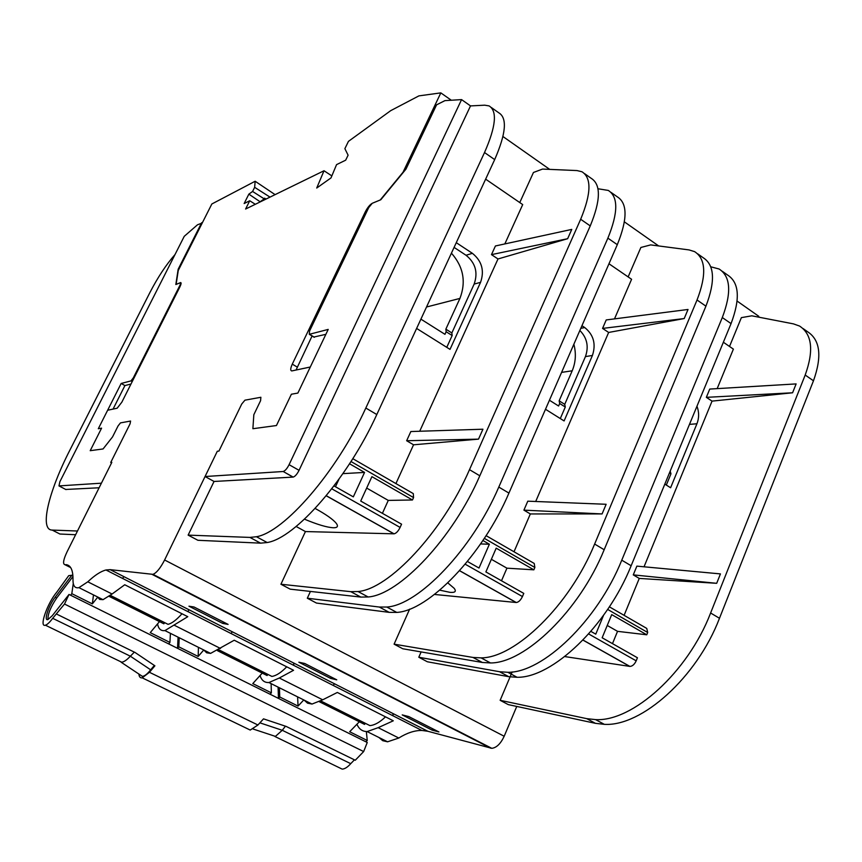 <?xml version="1.0" encoding="UTF-8"?>
<svg xmlns="http://www.w3.org/2000/svg" width="862" height="862" viewBox="0 0 862 862"><rect width="100%" height="100%" fill="white"/><g stroke="black" fill="none" stroke-linecap="round" stroke-linejoin="round"><path stroke-width="1.29" d="M697.735 253.859L703.209 257.738C714.576 265.022 715.482 281.174 705.924 306.172L604.176 549.73C579.544 610.598 524.85 663.234 490.489 662.953L482.321 662.458L402.78 648.763L394.096 644.162L472.969 657.437L481.082 657.878C515.196 657.975 569.825 605.059 594.629 544.051L697.035 299.998C706.657 274.956 705.849 258.837 694.589 251.629L689.029 249.915L650.691 244.905L640.875 247.469L628.139 276.917M409.633 609.132L394.096 644.162M307.314 598.217L379.323 607.042L389.204 612.365L316.451 603.055L307.314 598.217L310.428 591.429M70.662 567.584L64.478 564.47C62.71 563.457 63.583 559.222 67.096 551.755L111.823 462.366L110.724 462.474L130.076 423.813L130.582 421.044L120.454 422.897L118.062 425.947L112.556 436.894L103.074 448.951L90.208 450.686L101.576 428.155L98.3 428.737L107.642 410.237L117.167 408.211L121.833 402.198L179.749 287.186C181.095 284.374 181.429 282.833 180.729 282.564L176.128 284.406L178.251 270.496L211.847 203.982L255.152 181.257L254.646 187.323L252.588 191.461L248.849 194.144L244.151 203.54L249.732 200.76L245.605 209.035L324.015 170.751L316.72 188.035L330.997 177.917L336.557 164.631L345.673 160.181L348.097 155.182L344.875 148.663L348.442 141.368L390.723 110.648L418.91 95.876L440.827 92.88L403.007 172.281L380.239 199.984L372.362 203.238C369.938 204.585 367.589 207.451 365.305 211.847L292.283 364.141C290.408 368.354 290.246 370.617 291.798 370.929L310.298 367.007L297.875 393.072L291.388 394.225L276.443 425.537L252.889 428.716L253.827 414.719L260.583 400.679L260.874 397.274L244.948 400.173L241.737 404.019L218.937 451.085L217.31 451.246L164.61 559.988L504.184 736.256L516.747 706.441M803.05 328.541L807.575 331.741C820.225 339.973 822.186 356.318 813.469 380.788L719.479 618.269C696.884 677.564 641.468 726.72 604.316 724.339L595.459 723.337L508.3 704.62L500.143 700.31L586.742 718.649L595.556 719.608C632.492 721.839 687.865 672.425 710.611 613.001L805.194 375.045C813.976 350.532 812.09 334.197 799.537 326.041L793.439 323.875L751.804 315.815L741.374 317.636L729.521 346.459M512.168 671.951L500.143 700.31M418.803 657.243L499.54 671.724L508.731 676.681L427.358 661.768L418.803 657.243L421.13 651.92M451.419 253.159C463.422 266.714 466.256 281.809 459.931 298.424L445.859 329.155L446.15 331.741L452.151 335.533L446.764 347.343M446.15 331.741L444.964 334.327L420.915 319.145M486.103 535.658L534.224 563.446L534.86 567.476L533.858 569.825L496.2 548.157L485.877 571.926L523.784 593.39L522.437 596.547L465.2 564.211M434.491 594.446L516.273 602.516C518.612 602.215 520.659 600.221 522.437 596.547M608.971 263.761L631.587 279.277L614.498 318.886M684.212 318.552L602.56 328.411L606.223 319.942L688.027 309.469L684.212 318.552L608.647 332.452L535.701 501.49M602.085 513.935L523.913 510.142L527.792 501.178L606.137 504.281L602.085 513.935L530.335 513.946L514.011 551.766M501.501 580.772L506.931 568.177L533.858 569.825M439.76 590.168L449.964 592.345C455.158 592.776 456.558 591.44 454.177 588.326L447.831 582.895M379.323 607.042L386.801 607.031C418.372 605.264 472.225 549.353 498.796 487.073L607.882 238.138L617.3 244.679C627.579 219.26 627.601 203.324 617.375 196.881L611.072 192.409M617.3 244.679L508.925 493.096L498.796 487.073M389.204 612.365L396.757 612.408C428.597 610.835 482.548 555.236 508.925 493.096M607.882 238.138C618.237 212.688 618.366 196.773 608.27 190.427L597.991 188.756M64.478 564.47L69.876 566.571M97.503 596.913L99.669 599.402L103.031 599.672L78.948 587.647C74.886 588.52 72.904 585.848 72.99 579.63C73.098 570.224 70.792 565.224 66.051 564.642M78.948 587.647L87.795 581.807C94.755 575.245 100.811 571.301 105.972 569.987L110.164 569.653L152.973 574.351C156.572 572.864 160.451 568.08 164.61 559.988M378.968 737.506L382.739 740.695L387.577 741.805L398.794 738.023C406.961 732.915 414.633 730.394 421.82 730.437L427.864 731.278L491.803 748.324C496.555 747.731 500.682 743.712 504.184 736.256M758.452 317.097L758.775 316.3L737.107 301.075M564.761 656.575L629.917 666.412C632.428 666.251 634.518 664.397 636.188 660.831L588.649 633.958M499.54 671.724L507.815 672.295C542.618 672.91 597.441 620.812 621.761 560.181L722.302 317.539L731.051 323.606C740.404 298.726 739.251 282.531 727.571 275.021L722.324 271.293M731.051 323.606L631.146 565.752L621.761 560.181M508.731 676.681L517.071 677.284C552.111 678.071 606.999 626.265 631.146 565.752M722.302 317.539C731.73 292.617 730.653 276.433 719.091 268.998L710.794 266.8M445.859 329.155L451.85 332.947L474.154 284.072C478.173 272.5 475.468 262.888 466.03 255.26L454.091 247.394M312.066 335.997L296.043 370.046M467.441 561.485L479.013 568.036L489.379 544.234L482.914 540.506M523.913 510.142L530.335 513.946M602.56 328.411L608.647 332.452M580.805 328.336L584.759 327.571L581.947 325.707M584.759 327.571C593.616 334.79 596.17 344.089 592.431 355.456L585.438 356.599C588.951 346.599 587.087 337.893 579.867 330.48M545.495 409.267L564.104 420.947L592.431 355.456M506.931 568.177L491.362 559.287M489.379 544.234L480.587 543.933M103.031 599.672L112.092 594.004L87.795 581.807M304.157 700.138L307.54 703.155L312.012 704.06L322.7 699.804L337.344 692.455L393.287 720.794L378.181 727.668L367.104 731.579C362.385 731.515 358.991 729.069 356.933 724.242M203.831 650.023L206.632 652.793L210.587 653.396L234.238 640.229L293.565 670.28L279.31 678.006L268.933 682.542C264.537 682.758 261.585 680.42 260.055 675.539M112.092 594.004L124.742 584.759L187.776 616.686L164.933 630.596C160.903 631.124 158.446 628.883 157.563 623.883M330.652 678.405L336.751 679.827L304.749 663.492L298.866 662.21L330.652 678.405L331.277 677.026M432.153 730.146L402.22 714.889L408.793 716.581L438.92 731.946L432.153 730.146L432.735 728.789M222.773 623.431L228.107 624.4L194.036 607.01L188.95 606.191L222.773 623.431L223.441 622.008M440.827 92.88L451.3 100.24M502.955 136.53L549.697 169.383M624.39 221.868L658.654 245.939M324.015 170.751L331.838 175.891M249.732 200.76L255.314 204.294M260.281 201.87L248.849 194.144M252.588 191.461L264.235 198.885L260.464 201.514M254.646 187.323L270 197.129M266.024 199.068L264.591 198.163L264.235 198.885M255.152 181.257L275.097 194.64M202.225 223.021L197.506 224.777L184.252 236.317L59.92 481.621L58.961 485.909L101.404 483.183L111.823 462.366L110.724 462.474L130.076 423.813L130.582 421.044L120.454 422.897L118.062 425.947L112.556 436.894L103.074 448.951L90.208 450.686L101.576 428.155L98.3 428.737L121.165 383.461L124.915 385.573L113.062 409.084M706.344 397.339L792.587 392.781L796.122 383.913L709.76 389.064L706.344 397.339L712.044 401.121L644.033 566.797M792.587 392.781L712.044 401.121M633.268 574.879L716.688 583.315L720.438 573.909L636.867 566.129L633.268 574.879L639.259 578.424L624.099 615.339M716.688 583.315L639.259 578.424M723.358 342.236L733.39 349.121L717.173 388.622M696.97 406.207C699.168 412.155 699.157 418.005 696.938 423.759L689.471 424.384M664.817 484.121L670.604 487.752L696.938 423.759M612.494 643.623L617.537 631.34L646.759 634.788L647.696 632.492L646.748 628.409L609.38 606.837M603.572 615.274L595.771 634.152L590.901 631.393M646.759 634.788L611.708 614.617L602.15 637.772L637.438 657.76L636.188 660.831M573.866 344.229C576.279 353.495 575.73 362.352 572.206 370.789L559.147 400.819L564.739 404.353L585.438 356.599M564.739 404.353L565.289 407.026L560.3 418.555M291.852 646.134L291.69 645.573M325.211 663.255L326.773 663.589M332.085 666.789L333.669 667.123M207.095 602.624L206.977 602.085M236.285 617.612L237.686 617.849M243.526 621.33L244.937 621.567M232.331 631.803L230.994 633.505M369.766 725.535L369.895 725.599C374.593 725.222 379.797 722.313 385.497 716.85M365.305 723.304L320.362 701.28M364.367 724.285L365.143 723.746M392.964 713.52L393.061 715.837M123.891 576.635L122.576 578.413M167.95 624.282L168.047 624.336C171.926 623.388 176.559 619.853 181.979 613.755M164.631 622.623L110.013 595.793M163.726 623.711L164.437 623.086M188.541 609.531L188.293 611.804M334.51 683.781L333.152 685.398M267.845 674.407L218.301 650.099M266.918 675.442L267.673 674.86M293.759 663.05L293.694 665.356M271.767 676.368L271.886 676.422C276.196 675.786 281.141 672.576 286.712 666.811M670.194 471.094L670.97 473.798L666.326 485.069M617.537 631.34L607.225 625.456M559.147 400.819L559.697 403.491L565.289 407.026M559.697 403.491L558.598 406.013L549.439 400.237M669.472 472.85L670.97 473.798M198.454 647.34L198.163 656.456L203.766 649.991M271.11 683.631L271.368 692.832L252.781 683.598L262.253 673.103M271.368 692.832L270.075 694.233L177.529 648.31L178.79 646.823L179.231 637.74M198.163 656.456L178.79 646.823M97.815 597.064L92.353 603.874L71.815 593.67L70.587 595.222L69.025 594.446L64.51 604.046L363.656 751.556L367.255 742.473L278.458 698.392L279.751 696.992L298.047 706.086L303.78 699.944M298.047 706.086L297.605 696.862M365.93 741.816L367.244 740.48L349.67 731.741L359.335 721.763M92.353 603.874L93.473 594.899M170.428 633.333L169.922 642.416L150.236 632.643L159.492 621.588M169.922 642.416L168.661 643.903L70.587 595.222M64.51 604.046L52.679 618.313C49.705 622.321 47.281 624.616 45.406 625.209C38.801 627.665 47.291 603.281 56.752 592.183L68.712 575.665L71.815 575.245L55.157 597.258C48.649 605.555 43.509 621.211 47.895 619.584L52.259 615.727L69.025 594.446M72.914 575.794L71.815 575.245M168.661 643.903L177.529 648.31L178.078 637.158M278.081 687.111L278.458 698.392L270.075 694.233M279.751 696.992L279.439 687.79M366.35 731.558L367.244 740.48M71.815 593.67L73.27 583.488M72.958 576.538L56.687 598.012C50.621 606.999 47.712 614.175 47.981 619.552M363.656 751.556L355.263 760.241L286.195 726.44L263.513 718.854L257.932 725.007L149.449 672.295L154.901 665.809L135.043 652.469L56.655 614.11M354.433 759.831L350.726 763.667C347.612 767.18 344.768 768.99 342.182 769.119L338.852 767.503M138.89 674.052C139.138 676.853 140.247 678.125 142.219 677.844L149.449 672.295M154.341 665.442L150.667 669.817L130.356 656.197L52.679 618.313M140.344 675.011L142.349 676.347C144.557 676.217 147.327 674.041 150.667 669.817M247.028 728.509L250.228 730.06L257.932 725.007M350.726 763.667L282.262 730.286L275.42 736.396L272.317 735.372M134.353 652.125L130.356 656.197C126.908 659.926 124.02 661.93 121.714 662.21L118.967 660.874M142.273 676.347L140.01 674.795M285.441 726.181L282.262 730.286L259.893 722.841M293.015 477.117L283.199 471.492C285.139 470.846 287.1 468.572 289.082 464.683L461.569 99.604L444.943 100.628L436.581 104.83L405.959 169.135L380.799 199.747L372.255 203.281L368.72 207.591L309.566 331.03L309.296 334.316L328.207 329.413L297.875 393.072L291.388 394.225L276.443 425.537L252.889 428.716L253.827 414.719L260.583 400.679L260.874 397.274L244.948 400.173L241.737 404.019L218.937 451.085L217.31 451.246L205.059 476.524L214.045 481.459L293.166 477.095C295.116 476.46 297.078 474.197 299.06 470.329L470.512 105.907L484.703 105.186L489.077 105.907C497.449 111.004 495.93 126.542 484.519 152.542L365.822 408.028C336.708 471.999 284.169 532.21 256.445 536.735L249.915 537.414L188.131 535.119L197.915 540.291L260.572 543.146L267.188 542.532C295.235 538.233 347.892 478.388 376.802 414.547L365.822 408.028M584.641 173.671L591.203 178.326C601.073 184.511 600.749 200.372 590.244 225.909L479.811 475.792C452.884 538.308 399.203 594.823 368.16 596.978L360.812 597.075L290.203 589.155L280.926 584.242L350.759 591.666L358.032 591.526C388.784 589.155 442.378 532.317 469.499 469.661L580.665 219.26C591.246 193.681 591.677 177.841 581.947 171.754L577.012 170.568L542.543 169.071L533.459 172.475L519.764 202.57M296.14 526.477L305.428 531.563L280.926 584.242M188.131 535.119L214.045 481.459M484.519 152.542L494.68 159.599C506.005 133.642 507.406 118.062 498.882 112.868L491.383 107.545M494.68 159.599L376.802 414.547M305.428 531.563L394.074 533.826C396.208 533.341 398.222 531.207 400.108 527.425L331.784 488.819M304.469 519.172C317.367 524.57 327 527.425 333.389 527.76C337.495 527.803 338.464 526.337 336.309 523.374C333.131 519.441 326.073 514.463 315.136 508.451M478.518 439.135L406.648 440.73L410.84 431.539L482.935 429.211L478.518 439.135L413.544 444.803L395.917 483.582M382.405 513.332L388.277 500.413L412.467 499.982L413.555 497.579L413.297 493.614L352.806 458.692M412.467 499.982L371.91 476.654L360.715 501.048L401.563 524.182L400.108 527.425M485.64 179.156L522.706 204.585L504.83 243.935M567.638 238.709L491.48 254.635L495.424 245.972L571.775 229.4L567.638 238.709L497.999 258.966L419.697 431.259M283.059 471.514L205.059 476.524M461.569 99.604L470.512 105.907M406.648 440.73L413.544 444.803M491.48 254.635L497.999 258.966M466.03 255.26L472.387 253.32L456.267 242.675M472.387 253.32C481.869 261.003 484.595 270.69 480.554 282.348L474.154 284.072M416.615 328.433L450.018 349.379L480.554 282.348M334.003 485.92L353.323 496.868L364.561 472.419L349.552 463.778M364.561 472.419L342.925 473.637M338.96 479.229L335.469 486.75M388.277 500.413L366.673 488.075M313.8 337.053L325.858 334.337M451.85 332.947L452.151 335.533M75.608 534.731L59.909 534.02L55.858 531.951M77.472 531.014L52.194 530.076C39.221 530.076 48.628 491.48 69.865 450.158L149.859 292.638C157.757 277.37 166.14 264.666 175.018 254.549M99.108 487.773L65.727 489.465M121.165 383.461L130.97 380.907L133.308 377.879L180.147 284.88L180.632 282.574L175.837 284.525L178.165 269.224L178.725 269.558M201.676 222.687L178.165 269.224M124.915 385.573L130.992 384.021M482.321 662.458L472.969 657.437M516.09 602.506L459.565 570.73M490.64 748.173L152.154 574.426M595.459 723.337L586.742 718.649M629.723 666.391L582.96 640.1M459.931 298.424L426.528 307.001M604.176 549.73L594.629 544.051M705.924 306.172L697.035 299.998M534.86 567.476L484.336 538.362M427.864 731.278L110.164 569.653M398.794 738.023L378.181 727.668M322.7 699.804L279.31 678.006M220.521 648.472L174.501 625.359M292.283 364.141L297.207 367.061M366.35 212.537L365.305 211.847M719.479 618.269L710.611 613.001M813.469 380.788L805.194 375.045M647.696 632.492L607.656 609.423M271.886 676.422L218.765 649.776L271.875 676.433M267.048 675.517L217.45 650.659L267.112 675.539M364.507 724.371L319.446 701.787M320.847 701L369.884 725.599L320.858 700.989M168.047 624.336L110.444 595.437L168.036 624.336M163.834 623.786L109.226 596.407M572.206 370.789L561.582 372.395M55.157 597.258L56.687 598.012M249.915 537.414L260.572 543.146M393.912 533.826L326.213 495.779M360.812 597.075L350.759 591.666M299.06 470.329L289.082 464.683M413.555 497.579L351.006 461.526M479.811 475.792L469.499 469.661M590.244 225.909L580.665 219.26M314.393 337.257L309.501 334.294M52.194 530.076L59.909 534.02M58.961 485.909L65.975 489.594M133.912 378.224L133.308 377.879M132.209 381.607L130.97 380.907M491.803 748.324L152.973 574.351M490.489 662.953L481.082 657.878M516.273 602.516L459.618 570.676M396.757 612.408L386.801 607.031M421.82 730.437L105.972 569.987M387.577 741.805L367.104 731.579M604.316 724.339L595.556 719.608M629.917 666.412L583.014 640.046M517.071 677.284L507.815 672.295M210.587 653.396L164.933 630.596M312.012 704.06L268.933 682.542M364.583 724.392L319.468 701.776M163.888 623.797L109.237 596.396M250.228 730.06L142.219 677.844M274.913 736.493L342.182 769.119M45.406 625.209L121.714 662.21M121.143 662.231L142.349 676.347M253.169 729.036L275.42 736.396M293.166 477.095L283.199 471.492M267.188 542.532L256.445 536.735M394.074 533.826L326.267 495.704M368.16 596.978L358.032 591.526M314.188 337.29L309.296 334.316"/></g></svg>
